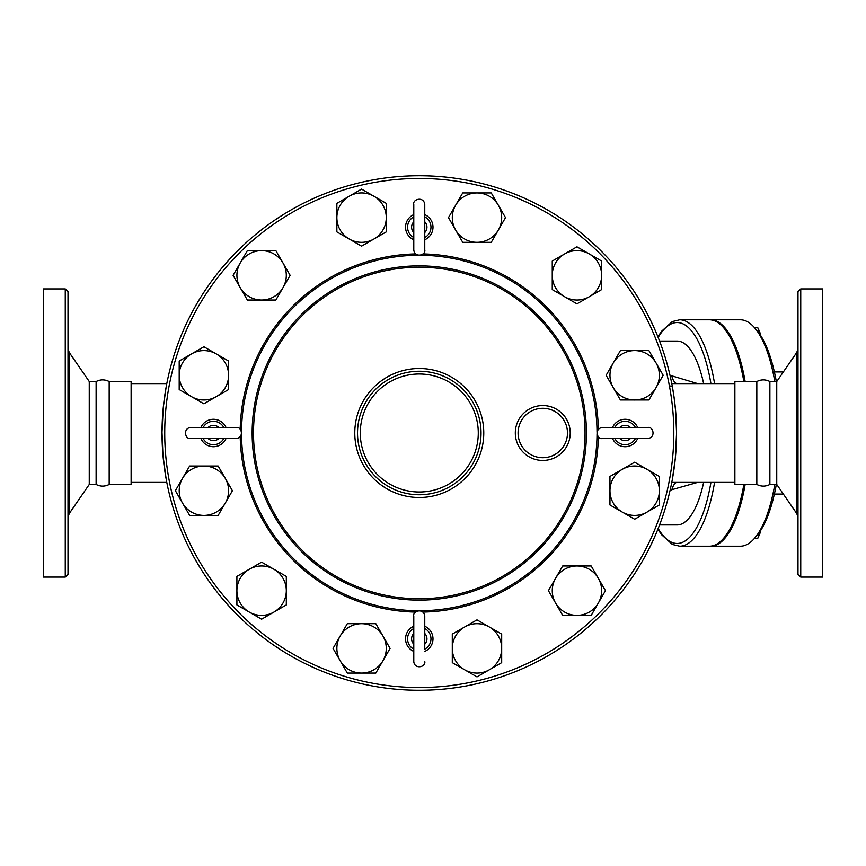 <?xml version="1.0" encoding="UTF-8"?>
<svg xmlns="http://www.w3.org/2000/svg" width="866" height="866" viewBox="0 0 866 866"><rect width="100%" height="100%" fill="white"/><g stroke="black" fill="none" stroke-linecap="round" stroke-linejoin="round"><path stroke-width="1.3" d="M65.253 433L65.253 288.919L68.003 291.669L68.003 574.331L65.253 577.081L65.253 433M65.253 577.081L43.3 577.081L43.3 288.919L65.253 288.919M109.181 381.538L131.123 381.538L131.123 484.462L109.181 484.462L109.181 381.538C104.818 379.34 100.467 379.34 96.115 381.538L89.252 381.538L69.204 352.43L69.204 513.57L68.003 517.467M109.181 484.462C104.818 486.66 100.467 486.66 96.115 484.462L96.115 381.538M96.115 484.462L89.252 484.462L89.252 381.538M228.592 361.025L228.592 389.548L203.9 403.805L179.197 389.548L179.197 361.025L203.9 346.768L228.592 361.025M228.592 389.548L203.9 403.805L191.548 396.682A24.703 24.703 0 0 0 228.592 375.292A24.703 24.703 0 0 0 191.548 353.902A24.703 24.703 0 0 0 191.548 396.682L179.197 389.548M232.413 490.708L218.156 515.411L189.632 515.411L175.376 490.708L189.632 466.016L218.156 466.016L232.413 490.708L225.29 503.059A24.703 24.703 0 0 0 203.9 466.016A24.703 24.703 0 0 0 182.51 503.059A24.703 24.703 0 0 0 225.29 503.059L218.156 515.411L189.632 515.411M286.31 576.41L286.31 604.933L261.608 619.19L236.905 604.933L236.905 576.41L261.608 562.153L286.31 576.41L286.31 590.666A24.703 24.703 0 0 0 249.256 569.276A24.703 24.703 0 0 0 249.256 612.056A24.703 24.703 0 0 0 286.31 590.666L286.31 604.933L261.608 619.19M375.822 623.682L390.09 648.385L375.822 673.077L347.309 673.077L340.176 660.736L333.042 648.385L347.309 623.682L375.822 623.682L382.956 636.034A24.703 24.703 0 0 0 340.176 636.034A24.703 24.703 0 0 0 361.566 673.077A24.703 24.703 0 0 0 382.956 636.034L390.09 648.385L375.822 673.077M501.685 634.118L501.685 662.642L476.993 676.898L464.641 669.775L452.29 662.642L452.29 634.118L476.993 619.861L489.344 626.995A24.703 24.703 0 0 0 452.29 648.385A24.703 24.703 0 0 0 489.344 669.775A24.703 24.703 0 0 0 489.344 626.995L501.685 634.118L501.685 662.642M562.683 565.974L591.207 565.974L605.464 590.666L591.207 615.369L562.683 615.369L548.427 590.666L562.683 565.974L576.951 565.974A24.703 24.703 0 0 0 555.561 603.017A24.703 24.703 0 0 0 598.341 603.017A24.703 24.703 0 0 0 576.951 565.974L591.207 565.974L605.464 590.666M609.956 476.452L634.659 462.195L659.362 476.452L659.362 504.975L634.659 519.232L609.956 504.975L609.956 476.452L622.308 469.318A24.703 24.703 0 0 0 622.308 512.098A24.703 24.703 0 0 0 659.362 490.708A24.703 24.703 0 0 0 622.308 469.318L634.659 462.195L659.362 476.452M637.679 438.488A13.726 13.726 0 0 1 612.533 438.488M612.533 427.512A13.726 13.726 0 0 1 637.679 427.512M200.88 427.512A13.726 13.726 0 0 1 226.026 427.512M226.026 438.488A13.726 13.726 0 0 1 200.88 438.488M413.786 651.405A13.726 13.726 0 0 1 413.786 626.248M424.762 626.248A13.726 13.726 0 0 1 424.762 651.405M552.248 289.59L552.248 261.067L576.951 246.81L601.643 261.067L601.643 289.59L576.951 303.847L552.248 289.59L552.248 275.334A24.703 24.703 0 0 0 589.302 296.724A24.703 24.703 0 0 0 589.302 253.944A24.703 24.703 0 0 0 552.248 275.334L552.248 261.067L576.951 246.81M462.725 242.318L448.469 217.615L462.725 192.923L491.249 192.923L505.506 217.615L491.249 242.318L462.725 242.318L455.603 229.966A24.703 24.703 0 0 0 498.383 229.966A24.703 24.703 0 0 0 476.993 192.923A24.703 24.703 0 0 0 455.603 229.966L448.469 217.615L462.725 192.923M361.566 246.139L336.863 231.882L336.863 203.358L361.566 189.102L373.917 196.225L386.268 203.358L386.268 231.882L361.566 246.139L349.215 239.005A24.703 24.703 0 0 0 386.268 217.615A24.703 24.703 0 0 0 349.215 196.225A24.703 24.703 0 0 0 349.215 239.005L336.863 231.882L336.863 203.358M275.864 300.026L247.351 300.026L233.084 275.334L247.351 250.631L275.864 250.631L290.132 275.334L275.864 300.026L261.608 300.026A24.703 24.703 0 0 0 282.998 262.983A24.703 24.703 0 0 0 240.218 262.983A24.703 24.703 0 0 0 261.608 300.026L247.351 300.026L233.084 275.334M424.762 214.595A13.726 13.726 0 0 1 424.762 239.752M413.786 239.752A13.726 13.726 0 0 1 413.786 214.595M672.406 479.06L675.318 458.255L676.562 433A257.289 257.289 0 0 0 290.64 210.189A257.289 257.289 0 0 0 290.64 655.811A257.289 257.289 0 0 0 676.562 433L675.621 410.982L674.019 396.942L672.406 386.94L669.364 385.619M800.747 433L800.747 288.919L797.997 291.669L797.997 574.331L800.747 577.081L800.747 433M800.747 577.081L822.7 577.081L822.7 288.919L800.747 288.919M756.819 433L756.819 381.538C761.171 379.34 765.533 379.34 769.885 381.538L769.885 484.462C765.533 486.66 761.171 486.66 756.819 484.462L756.819 433M796.796 513.57L776.748 484.462L776.748 381.538L796.796 352.43L796.796 513.57L797.997 517.467M759.19 330.671A16.465 5.629 90 0 1 759.341 331.029A16.465 5.629 90 0 1 760.651 335.499L757.663 327.337L754.221 327.337M774.377 494.064L783.362 494.064M774.377 371.936L783.362 371.936M754.221 538.663L757.663 538.663L760.651 530.501A16.465 5.629 90 0 1 759.341 534.971A16.465 5.629 90 0 1 759.19 535.329M671.778 383.606L677.244 383.606L671.778 383.606M657.922 529.137L661.375 534.517L672.319 544.433L679.713 546.208L709.373 546.208A113.208 38.721 -90 0 0 743.862 484.462M743.862 381.538A113.208 38.721 -90 0 0 709.373 319.792L679.713 319.792L672.308 321.567L661.429 331.407L657.922 336.863M774.81 484.462A113.208 38.721 90 0 1 754.416 538.435L756.646 535.881A110.458 37.779 -90 0 0 776.326 484.462M776.326 381.538A110.458 37.779 -90 0 0 756.646 330.119L754.416 327.565A113.208 38.721 90 0 1 774.81 381.538M745.15 381.538A113.208 38.721 -90 0 0 710.661 319.792L740.322 319.792A113.208 38.721 90 0 1 754.416 327.565M754.416 538.435A113.208 38.721 90 0 1 740.322 546.208L710.661 546.208A113.208 38.721 -90 0 0 745.15 484.462M710.023 546.186A113.208 38.721 -90 0 0 710.661 546.208M710.661 319.792A113.208 38.721 -90 0 0 710.023 319.814M424.762 649.251L424.762 616.191C423.831 607.607 412.335 610.833 413.786 616.191L413.786 661.472C414.392 669.732 426.104 667.166 424.762 661.472M424.762 628.402L424.762 616.191M424.762 216.749L424.762 204.528C423.918 196.052 412.346 199.083 413.786 204.528L413.786 249.809C414.478 258.176 426.115 255.416 424.762 249.809L424.762 204.528M424.762 237.598L424.762 249.809M614.676 427.512L602.465 427.512C593.892 428.454 597.107 439.95 602.465 438.488L647.746 438.488C656.233 437.644 653.191 426.061 647.746 427.512L602.465 427.512M606.135 375.292L613.269 362.941A24.703 24.703 0 0 0 613.269 387.643L606.135 375.292M634.659 399.984L620.402 399.984L613.269 387.643A24.703 24.703 0 0 0 656.049 387.643L648.915 399.984L634.659 399.984M620.402 350.589L634.659 350.589A24.703 24.703 0 0 0 613.269 362.941L620.402 350.589M656.049 362.941L663.183 375.292L656.049 387.643A24.703 24.703 0 0 0 634.659 350.589L648.915 350.589L656.049 362.941M567.479 433A24.703 24.703 0 0 1 530.425 454.39A24.703 24.703 0 0 1 530.425 411.61A24.703 24.703 0 0 1 567.479 433M481.031 433A61.746 61.746 0 0 0 388.401 379.525A61.746 61.746 0 0 0 388.401 486.476A61.746 61.746 0 0 0 481.031 433A61.746 61.746 0 0 0 388.401 379.525A61.746 61.746 0 0 0 388.401 486.476A61.746 61.746 0 0 0 481.031 433M703.657 383.606A91.937 31.447 -90 0 0 677.136 341.063L659.578 341.063M659.578 524.937L677.136 524.937A91.937 31.447 -90 0 0 703.657 482.394M166.153 386.94L163.241 407.745L161.996 432.286L162.938 455.018L166.153 479.06M697.639 383.606L671.735 375.822A20.578 7.036 -90 0 0 677.244 383.606L734.877 383.606M670.132 490.178L697.639 482.394M671.735 490.178A20.578 7.036 90 0 1 677.244 482.394L671.778 482.394M756.819 484.462L734.877 484.462L734.877 381.538L756.819 381.538M597.02 433.725A177.746 177.746 0 0 1 419.999 610.747M418.559 610.747A177.746 177.746 0 0 1 241.527 433.725M241.527 432.275A177.746 177.746 0 0 1 418.559 255.254M419.999 255.254A177.746 177.746 0 0 1 597.02 432.275M598.363 429.352A179.121 179.121 0 0 0 422.922 253.922M415.637 253.922A179.121 179.121 0 0 0 240.196 429.352M240.196 436.648A179.121 179.121 0 0 0 415.637 612.078M422.922 612.078A179.121 179.121 0 0 0 598.363 436.648M676.562 433A257.289 257.289 0 0 0 290.64 210.189A257.289 257.289 0 0 0 290.64 655.811A257.289 257.289 0 0 0 676.562 433M673.813 433A254.539 254.539 0 0 1 292.004 653.44A254.539 254.539 0 0 1 292.004 212.56A254.539 254.539 0 0 1 673.813 433M424.762 649.154A11.691 11.691 0 0 0 424.762 628.5M424.762 633.457A7.675 7.675 0 0 1 424.762 644.196M413.786 628.5A11.691 11.691 0 0 0 413.786 649.154M413.786 644.196A7.675 7.675 0 0 1 413.786 633.457M203.12 438.488A11.691 11.691 0 0 0 223.774 438.488M218.817 438.488A7.675 7.675 0 0 1 208.089 438.488M223.774 427.512A11.691 11.691 0 0 0 203.12 427.512M208.089 427.512A7.675 7.675 0 0 1 218.817 427.512M413.786 216.846A11.691 11.691 0 0 0 413.786 237.501M413.786 232.543A7.675 7.675 0 0 1 413.786 221.804M424.762 237.501A11.691 11.691 0 0 0 424.762 216.846M424.762 221.804A7.675 7.675 0 0 1 424.762 232.543M635.428 427.512A11.691 11.691 0 0 0 614.784 427.512M619.742 427.512A7.675 7.675 0 0 1 630.47 427.512M614.784 438.488A11.691 11.691 0 0 0 635.428 438.488M630.47 438.488A7.675 7.675 0 0 1 619.742 438.488M570.218 433A27.441 27.441 0 0 0 529.05 409.228A27.441 27.441 0 0 0 529.05 456.772A27.441 27.441 0 0 0 570.218 433M585.048 433A165.763 165.763 0 0 1 336.398 576.561A165.763 165.763 0 0 1 336.398 289.439A165.763 165.763 0 0 1 585.048 433M483.769 433A64.495 64.495 0 0 0 387.037 377.143A64.495 64.495 0 0 0 387.037 488.857A64.495 64.495 0 0 0 483.769 433M478.281 433A59.007 59.007 0 0 1 389.776 484.094A59.007 59.007 0 0 1 389.776 381.906A59.007 59.007 0 0 1 478.281 433M586.412 433A167.138 167.138 0 0 0 335.705 288.259A167.138 167.138 0 0 0 335.705 577.741A167.138 167.138 0 0 0 586.412 433M658.171 337.469A110.458 37.779 90 0 1 710.932 383.606M710.932 482.394A110.458 37.779 90 0 1 658.171 528.531M679.713 546.208A113.208 38.721 -90 0 0 714.558 482.394M714.558 383.606A113.208 38.721 -90 0 0 679.713 319.792M671.735 375.822L670.132 375.822M69.204 352.43L68.003 348.533M89.252 484.462L69.204 513.57M796.796 352.43L797.997 348.533M776.748 381.538L769.885 381.538M776.748 484.462L769.885 484.462M759.341 331.029L758.962 330.119M759.341 534.971L758.962 535.881M190.812 438.488L236.093 438.488C244.45 437.795 241.701 426.159 236.093 427.512L190.812 427.512C182.715 427.945 184.956 439.798 190.812 438.488M734.877 482.394L677.244 482.394M166.781 383.606L131.123 383.606M166.781 482.394L131.123 482.394"/></g></svg>
